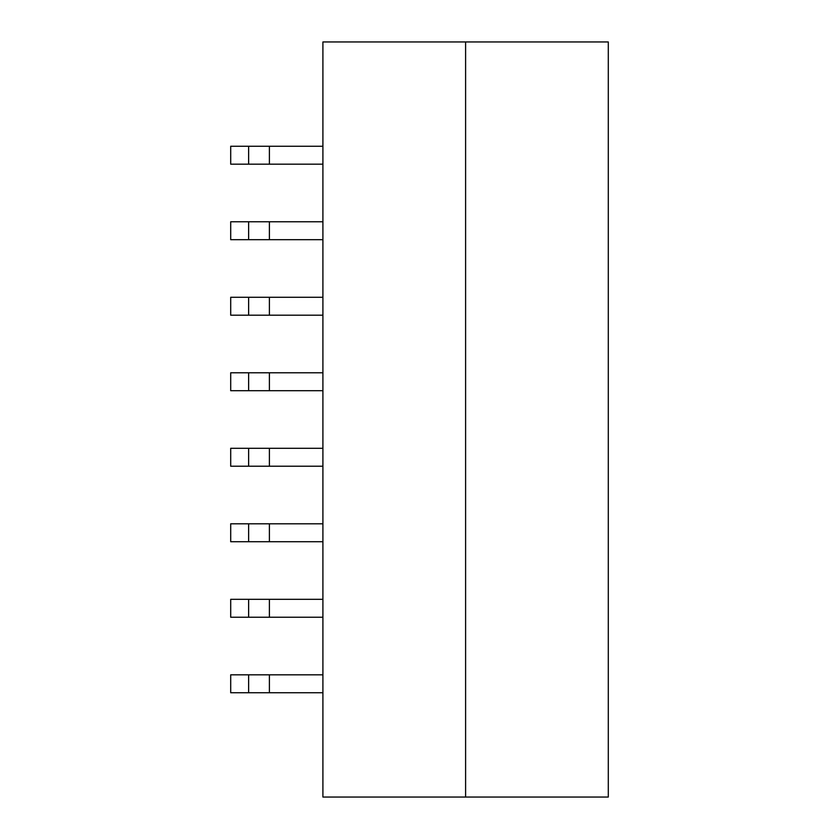 <?xml version="1.0" encoding="UTF-8"?>
<svg xmlns="http://www.w3.org/2000/svg" width="839" height="839" viewBox="0 0 839 839"><rect width="100%" height="100%" fill="white"/><g stroke="black" fill="none" stroke-linecap="round" stroke-linejoin="round"><path stroke-width="1.26" d="M322.91 797.05L322.91 41.95L465.603 41.95L465.603 797.05L322.91 797.05M465.603 797.05L608.296 797.05L608.296 41.95L465.603 41.95M248.627 390.712L248.627 372.778L230.704 372.778L230.704 390.712L322.91 390.712M248.627 372.778L322.91 372.778M248.627 315.202L248.627 297.268L230.704 297.268L230.704 315.202L322.91 315.202M248.627 297.268L322.91 297.268M248.627 239.692L248.627 221.758L230.704 221.758L230.704 239.692L322.91 239.692M248.627 221.758L322.91 221.758M248.627 164.182L248.627 146.248L230.704 146.248L230.704 164.182L322.91 164.182M248.627 146.248L322.91 146.248M230.704 692.752L230.704 674.818L248.627 674.818L248.627 692.752L230.704 692.752M248.627 692.752L322.91 692.752M248.627 674.818L322.91 674.818M230.704 617.242L230.704 599.308L248.627 599.308L248.627 617.242L230.704 617.242M248.627 617.242L322.91 617.242M248.627 599.308L322.91 599.308M230.704 541.732L230.704 523.798L248.627 523.798L248.627 541.732L230.704 541.732M248.627 541.732L322.91 541.732M248.627 523.798L322.91 523.798M248.627 466.222L230.704 466.222L230.704 448.288L248.627 448.288L248.627 466.222L322.91 466.222M248.627 448.288L322.91 448.288M269.392 390.712L269.392 372.778M269.392 315.202L269.392 297.268M269.392 239.692L269.392 221.758M269.392 164.182L269.392 146.248M269.392 674.818L269.392 692.752M269.392 599.308L269.392 617.242M269.392 523.798L269.392 541.732M269.392 448.288L269.392 466.222"/></g></svg>
